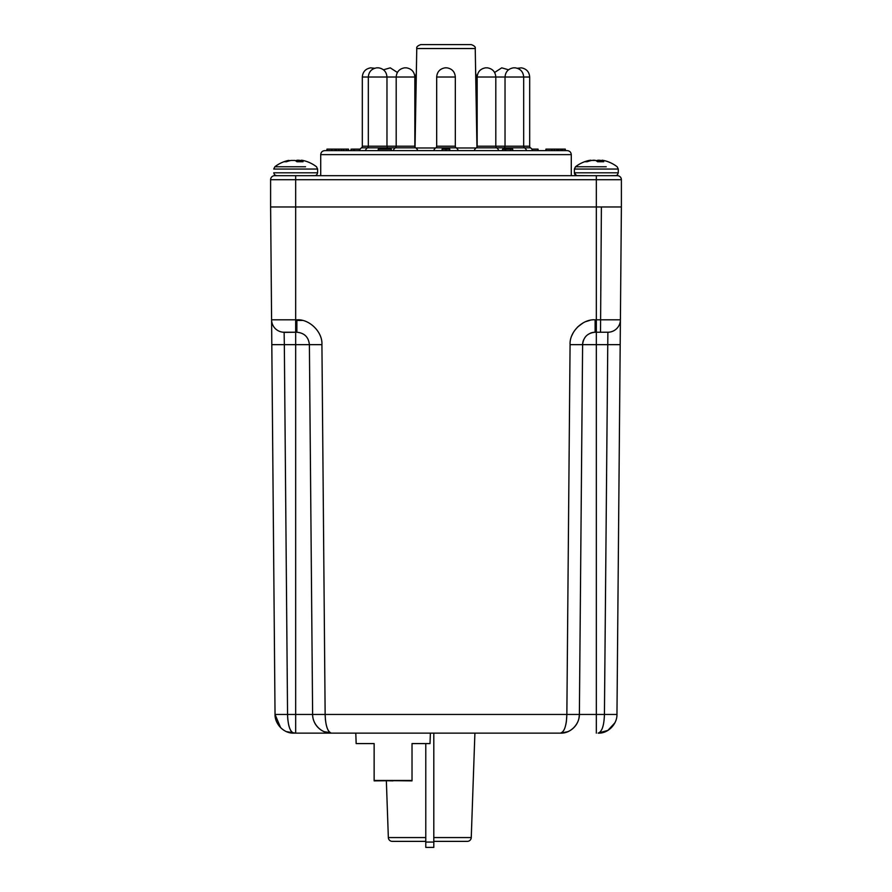 <?xml version="1.0" encoding="UTF-8"?>
<svg xmlns="http://www.w3.org/2000/svg" width="892" height="892" viewBox="0 0 892 892"><rect width="100%" height="100%" fill="white"/><g stroke="black" fill="none" stroke-linecap="round" stroke-linejoin="round"><path stroke-width="1.34" d="M429.989 743.582L412.015 743.582L430.011 743.582L430.379 733.135L474.901 733.135L433.802 733.135L433.802 847.4L425.785 847.4L425.785 743.582L425.785 841.368L392.29 841.368A3.947 3.947 10.9 0 1 388.343 837.566L386.359 780.879M433.802 837.566L471.255 837.566L474.901 733.135M471.255 837.566A3.947 3.947 -169.1 0 1 467.308 841.368L433.802 841.368M392.29 841.368L425.785 841.368M425.785 733.135L411.089 733.135M356.164 743.582L374.149 743.582L374.149 780.478L374.149 743.582L356.164 743.582L355.808 733.135L430.379 733.135M412.026 743.582L412.026 780.478L412.026 743.582M412.015 780.879L374.127 780.478L374.127 743.582L374.127 780.478L412.026 780.478L374.149 780.879L412.026 780.478M356.153 743.582L374.127 743.582L356.153 743.582L355.785 733.135M402.236 780.478L412.015 780.478M374.127 780.478L393.071 780.879M415.427 124.98L415.427 77.024L416.341 73.044M383.46 69.788L390.272 67.848L397.397 72.475M359.376 150.636A5.497 5.497 0 0 1 361.461 147.827A2.007 2.007 0 0 0 362.319 146.188L362.319 77.024C362.743 71.839 365.519 68.784 370.637 67.848L374.64 68.283M362.319 146.188L368.329 146.188L368.329 77.024C368.753 71.839 371.529 68.784 376.647 67.848L378.654 67.848C383.772 68.784 386.537 71.839 386.972 77.024L362.319 77.024M365.385 150.636A5.497 5.497 0 0 1 367.471 147.827A2.007 2.007 0 0 0 368.329 146.188L396.193 146.188L396.193 77.024C396.617 71.839 399.393 68.784 404.511 67.848L406.507 67.848C411.625 68.784 414.401 71.839 414.836 77.024L386.972 77.024L386.972 146.188A2.007 2.007 0 0 0 387.83 147.827L361.461 147.827M436.679 77.024C437.102 71.839 439.879 68.784 444.997 67.848L447.003 67.848C452.121 68.784 454.898 71.839 455.321 77.024L436.679 77.024L436.679 146.188A2.007 2.007 0 0 1 435.82 147.827A5.497 5.497 0 0 0 433.746 150.636M477.164 77.024C477.599 71.839 480.375 68.784 485.493 67.848L487.489 67.848C492.607 68.784 495.383 71.839 495.807 77.024L477.164 77.024L477.164 146.188A2.007 2.007 0 0 1 476.317 147.827A5.497 5.497 0 0 0 474.232 150.636M477.164 146.188L505.028 146.188L505.028 77.024C505.463 71.839 508.228 68.784 513.346 67.848L515.353 67.848C520.471 68.784 523.247 71.839 523.671 77.024L495.807 77.024L495.807 146.188A2.007 2.007 0 0 0 496.666 147.827L476.317 147.827M517.36 68.283L521.363 67.848C526.481 68.784 529.257 71.839 529.681 77.024L523.671 77.024L523.671 146.188A2.007 2.007 0 0 0 524.529 147.827L496.666 147.827A5.497 5.497 0 0 1 498.751 150.636M494.603 72.475L501.728 67.848L508.54 69.788M476.573 124.98L476.573 77.024L475.659 73.044M290.112 160.649L288.45 160.437A34.052 31.332 77.1 0 0 286.778 160.839A34.052 31.332 77.1 0 0 283.968 161.753L286.51 161.753A34.052 31.332 -77.1 0 1 291.082 160.437A34.052 31.332 -77.1 0 0 290.112 160.649L288.45 160.437A34.052 31.332 77.1 0 0 286.778 160.839A34.052 34.052 0 0 0 274.836 166.771L305.555 166.771M301.173 161.753L301.295 160.437A34.052 12.99 -84.6 0 1 303.057 161.753L296.913 161.753A34.052 12.99 84.6 0 0 294.94 160.437L291.082 160.437L294.94 160.437A34.052 12.99 84.6 0 1 295.665 160.839A34.052 12.99 -84.6 0 1 296.4 160.437A34.052 12.99 -84.6 0 0 295.665 160.839M303.38 172.803L317.619 172.803L317.619 169.056L273.721 169.056L274.836 166.771A34.052 34.052 0 0 1 286.778 160.839A34.052 31.332 77.1 0 0 286.633 160.872M590.749 160.214L589.11 160.437A34.052 31.332 77.1 0 0 587.449 160.839A34.052 34.052 0 0 0 575.507 166.771L589.434 166.771M587.449 160.839A34.052 31.332 77.1 0 0 584.639 161.753L587.181 161.753A34.052 31.332 -77.1 0 1 591.753 160.437L595.6 160.437A34.052 12.99 84.6 0 1 597.584 161.753L603.728 161.753A34.052 12.99 -84.6 0 0 601.955 160.437L603.549 160.437A34.052 31.332 -77.1 0 1 605.222 160.839A34.052 31.332 -77.1 0 0 603.549 160.437M618.134 169.056L574.381 169.056L575.507 166.771L606.226 166.771M594.228 160.214L595.455 160.393M592.02 160.393L593.737 160.214M389.146 149.131A5.497 5.497 0 0 0 387.83 147.827L395.334 147.827A5.497 5.497 0 0 0 393.249 150.636M417.768 150.636A5.497 5.497 0 0 0 415.683 147.827L395.334 147.827A2.007 2.007 0 0 0 396.193 146.188L414.836 146.188A2.007 2.007 0 0 0 415.683 147.827M414.836 146.188L414.836 77.024M458.254 150.636A5.497 5.497 0 0 0 456.18 147.827L435.82 147.827M436.679 146.188L455.321 146.188A2.007 2.007 0 0 0 456.18 147.827M455.321 146.188L455.321 77.024M502.096 150.636A5.497 5.497 0 0 1 502.72 149.332M502.854 149.131A5.497 5.497 0 0 1 504.17 147.827A2.007 2.007 0 0 0 505.028 146.188L529.681 146.188A2.007 2.007 0 0 0 530.539 147.827L524.529 147.827A5.497 5.497 0 0 1 526.615 150.636M532.624 150.636A5.497 5.497 0 0 0 530.539 147.827M529.681 146.188L529.681 77.024M324.733 150.636L567.267 150.636C569.709 150.871 571.036 152.209 571.281 154.639L320.719 154.639C320.964 152.209 322.291 150.871 324.733 150.636M416.765 48.536L475.235 48.536C475.692 47.031 474.366 45.715 471.221 44.6L420.779 44.6C417.634 45.715 416.308 47.031 416.765 48.536L415.048 147.091M274.625 175.691L295.665 175.691L274.625 175.691A4.014 4.014 0 0 0 270.611 179.705L270.611 206.966L283.143 206.966M608.857 206.966L621.389 206.966L621.389 179.705A4.014 4.014 0 0 0 617.376 175.691L276.676 175.691M324.51 731.797L331.467 733.135A18.843 18.843 -104.9 0 1 312.624 714.447L309.39 344.658L312.624 714.447L309.39 344.658L295.665 344.658L295.665 733.135L331.467 733.135L293.881 733.135C283.678 733.614 274.814 723.903 275.037 714.447L271.592 319.815A12.533 12.533 -104.9 0 1 271.592 319.815L270.611 206.966L271.592 319.815L295.665 319.815L295.665 332.237L284.124 332.393M280.623 727.671L275.037 714.447L271.592 319.815A12.533 12.533 -104.9 0 0 284.124 332.237L295.665 332.237L295.665 344.658L284.336 344.658L284.124 332.237L296.869 332.237C304.428 332.961 308.599 337.109 309.39 344.658L312.624 714.447L287.57 714.447C287.926 725.653 290.034 731.875 293.881 733.135L293.535 733.124M583.591 339.897A12.533 12.533 75.1 0 0 582.61 344.658C583.401 337.109 587.572 332.961 595.131 332.237A12.533 12.533 75.1 0 0 590.359 333.184M560.733 733.135L560.533 733.135A18.843 18.843 75.1 0 0 579.376 714.447C579.599 723.903 570.735 733.614 560.533 733.135C564.391 731.875 566.487 725.653 566.855 714.447L570.077 344.658C569.252 332.103 582.587 318.879 595.131 319.815L595.131 332.237L607.876 332.237L604.43 714.447L596.335 714.447L596.335 332.237L607.876 332.237L596.335 332.237L596.335 319.815L620.408 319.815A12.533 12.533 -104.9 0 1 607.876 332.237L596.335 332.237M598.119 733.135L605.289 731.708L598.119 733.135C601.966 731.875 604.074 725.653 604.43 714.447L616.963 714.447C617.186 723.903 608.322 733.614 598.119 733.135L607.887 730.403L614.945 722.765M325.435 719.911L325.145 714.447C325.513 725.653 327.609 731.875 331.467 733.135L560.533 733.135A18.843 18.843 75.1 0 0 579.376 714.559M321.276 730.135L322.291 730.749M291.572 731.83L290.424 730.046M289.476 727.805L288.629 724.728M287.848 719.911L287.625 716.767M287.57 715.239L284.336 344.658L271.815 344.658M295.665 733.135L286.622 731.674M563.934 732.823L567.713 731.708L560.533 733.135L331.467 733.135C321.265 733.614 312.401 723.903 312.624 714.447L566.855 714.447L566.398 721.271M579.376 714.704L578.964 718.216M577.938 721.505L577.302 722.877M286.756 731.73L293.881 733.135M331.467 733.135L324.287 731.708L330.029 732.633M329.159 731.83L328 730.046M327.063 727.805L326.193 724.639M566.387 721.372L565.84 724.527M564.937 727.805L564.034 729.979M562.841 731.83L560.566 733.135M596.335 733.135L596.335 714.447L579.376 714.447L582.61 344.658L620.185 344.658L620.386 321.388M596.335 175.691L596.335 206.966L621.389 206.966L616.963 714.447M525.042 150.636L512.699 150.636L512.699 149.131M510.625 150.636L510.625 149.131L505.652 149.131L505.652 150.636L479.082 150.636M446 150.636L445.866 149.131L442.109 149.131L442.109 150.636L418.683 150.636M558.838 150.636L558.838 149.131L557.712 149.131L557.712 150.636L551.88 150.636L551.88 149.131L545.904 149.131L545.904 150.636M560.957 149.131L560.957 150.636L565.327 150.636L565.327 149.131L558.838 149.131M348.226 149.131L343.554 149.131L343.554 150.636L338.848 150.636L338.848 149.131L326.929 149.131L326.929 150.636M335.236 149.131L335.236 150.636L331.869 150.636L331.869 149.131M538.066 150.636L538.066 149.131L531.866 149.131M557.712 149.131L551.88 149.131M562.116 150.636L562.116 149.131M562.294 150.636L562.294 149.131M554.378 150.636L554.378 149.131M556.987 150.636L556.987 149.131M557.511 150.636L557.511 149.131M505.006 150.636L505.006 149.131L502.72 149.131L502.72 150.636M505.652 149.131L505.006 149.131M511.986 149.131L510.625 149.131M449.746 150.636L449.746 149.131L445.866 149.131M378.253 150.636L378.253 149.131L378.821 150.636M391.32 150.636L391.32 149.131L378.821 149.131M346.687 149.131L346.687 150.636M336.295 150.636L336.295 149.131M341.547 150.636L341.547 149.131L338.848 149.131M343.554 149.131L341.547 149.131M354.012 150.636L354.012 149.131L351.883 149.131M360.134 149.131L354.012 149.131M352.663 149.131L353.912 149.131M597.004 161.285L597.06 160.437A34.052 12.99 -84.6 0 0 596.335 160.839A34.052 12.99 -84.6 0 1 597.06 160.437L598.443 160.214L597.216 160.393L597.149 161.396M600.94 161.753L600.918 160.437A34.052 31.332 77.1 0 1 601.888 160.649A34.052 31.332 77.1 0 0 600.918 160.437L598.443 160.214L598.387 161.753M296.545 160.393L297.772 160.214L296.545 160.393L296.478 161.396M298.262 160.214L299.98 160.393L298.262 160.214L298.218 161.753M300.247 160.437L300.247 160.437A34.052 31.332 77.1 0 1 301.217 160.649A34.052 31.332 77.1 0 0 300.247 160.437L300.269 161.753M302.89 160.437A34.052 31.332 -77.1 0 1 304.551 160.839A34.052 31.332 -77.1 0 0 302.89 160.437L302.89 160.437M301.463 160.214L302.656 160.393L301.463 160.214M301.117 161.753L301.295 160.437M600.673 161.753L600.651 160.393L598.933 160.214L598.878 161.753M602.133 160.214L603.327 160.393M316.493 166.771L316.493 166.771A34.052 34.052 0 0 0 304.551 160.839A34.052 34.052 0 0 1 316.493 166.771L317.619 169.056L316.493 166.771M302.299 320.418L295.765 320.418L302.299 320.418M595.131 319.815L596.335 319.815L596.335 206.966L295.665 206.966L295.665 175.691L276.542 175.691L274.558 174.843L273.721 172.803L304.072 172.803M601.398 206.966L600.517 332.237M425.785 837.566L388.343 837.566M433.802 842.07L425.785 842.07M416.274 77.024L415.427 77.024M287.257 172.803L287.949 172.803M574.381 169.056L574.381 172.803L618.279 172.803L617.442 174.843L616.116 175.601L608.857 175.691M415.906 147.983L435.608 147.983M456.392 147.983L476.094 147.983M617.376 175.691A4.014 4.014 0 0 1 621.389 179.705L270.611 179.705M296.869 320.418L296.869 332.237L296.869 319.815L295.665 319.815L295.665 206.966L270.611 206.966L271.592 319.815M596.335 714.447L596.335 344.87M275.037 714.447L287.57 714.447M566.855 714.447L579.376 714.447L582.61 344.658L570.077 344.658M312.624 714.447L309.39 344.658L321.923 344.658L325.145 714.447M296.869 319.815C309.413 318.89 322.748 332.103 321.923 344.658M589.701 320.418L585.955 321.566M583.112 322.893L577.492 327.085M573.244 332.671L571.895 335.492M621.389 206.966L620.408 319.815M476.573 77.024L475.726 77.024M601.788 161.753L601.91 160.393M601.844 161.753L601.955 160.437M589.144 161.095L589.11 160.437M589.367 161.028L589.344 160.393M288.707 161.028L288.673 160.393M288.484 161.095L288.45 160.437M300.002 161.753L299.98 160.393M297.716 161.753L297.772 160.214M296.334 161.285L296.4 160.437M320.719 175.691L320.719 154.639M560.533 733.135L561.503 733.101M475.235 48.536L476.952 147.091M348.56 149.131L348.56 150.636M335.827 149.131L335.827 150.636M351.024 149.131L351.024 150.636M571.281 175.691L571.281 154.639M618.279 172.803L618.279 169.056L617.164 166.771A34.052 34.052 0 0 0 605.222 160.839M574.392 172.925L576.555 175.601L589.032 175.691M317.619 172.847L316.772 174.843L315.445 175.601L308.197 175.691M574.47 173.494L574.916 174.475M575.596 175.155L576.455 175.579M578.886 175.691L580.971 175.691M273.721 169.056L274.836 166.771"/></g></svg>
